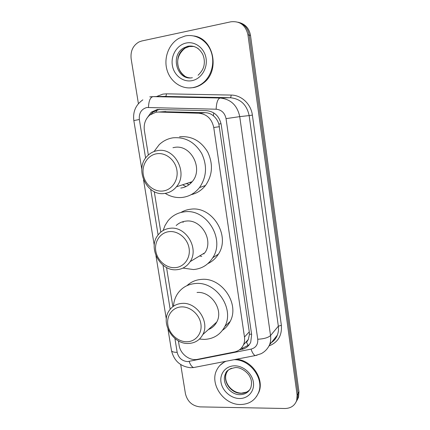 <?xml version="1.0" encoding="UTF-8"?>
<svg xmlns="http://www.w3.org/2000/svg" width="430" height="430" viewBox="0 0 430 430"><rect width="100%" height="100%" fill="white"/><g stroke="black" fill="none" stroke-linecap="round" stroke-linejoin="round"><path stroke-width="0.64" d="M248.244 345.602L246.546 342.361L248.33 339.453L249.438 334.287L249.287 331.847L218.87 124.06C217.752 120.663 215.924 117.911 213.393 115.799C211.065 113.853 208.378 112.816 205.325 112.692L163.255 111.714M178.407 340.877L179.133 345.371C180.31 353.987 189.673 361.13 197.574 359.329L234.495 351.971C238.682 351.047 241.681 348.649 243.493 344.79C244.53 342.387 244.858 339.797 244.471 337.023L213.748 127.506C211.856 118.884 206.884 114.122 198.827 113.23L158.487 112.036L155.966 112.208L149.78 115.046C145.367 118.992 143.561 124.136 144.373 130.478L148.345 155.031M154.262 191.619L160.815 232.119M166.534 267.487L172.871 306.66M239.381 349.875L241.741 349.402C245.939 348.472 248.932 346.064 250.722 342.189L251.652 334.631L221.235 124.721C219.381 116.207 214.462 111.515 206.486 110.65L157.219 109.51L151.279 112.192L146.711 118.529M150.984 114.165L153.101 112.069L159.482 109.333M138.412 103.657L131.145 58.813C130.344 51.143 132.945 45.532 138.954 41.968L141.771 40.984L230.878 21.801C239.983 20.855 245.675 25.198 247.949 34.841L297.103 395.009L296.689 400.438C294.76 405.667 290.831 408.355 284.907 408.5L200.031 406.882C192.301 405.963 187.437 401.593 185.443 393.778L180.702 364.559M238.166 22.231C244.299 24.005 247.992 28.316 249.239 35.158L298.038 393.402L297.625 398.809L296.136 401.883L297.625 398.809L298.038 393.402L249.239 35.158C247.992 28.316 244.299 24.005 238.166 22.231M249.233 344.747L243.025 347.972L241.133 348.348M239.505 22.618C245.605 24.386 249.276 28.67 250.513 35.47L298.963 391.816L298.549 397.196L297.071 400.249M192.882 87.602C181.686 89.644 170.301 81.738 166.969 69.821C163.545 57.937 168.775 43.935 179.052 38.27L185.147 35.98C195.666 33.685 206.943 40.372 211.039 51.519C215.199 62.64 211.506 76.32 202.724 83.135C199.73 85.457 196.451 86.946 192.882 87.602M193.855 35.959C213.957 38.485 220.31 71.224 203.288 83.151C200.294 85.468 197.021 86.957 193.462 87.607L189.259 87.935M175.134 267.653C166.254 268.315 157.278 260.542 155.784 251.018C154.155 241.504 160.428 232.377 169.372 231.614C178.294 230.711 187.647 238.596 189.098 248.368C190.678 258.129 184.029 267.137 175.134 267.653M176.714 269.712C160.272 271.577 147.469 247.841 158.014 235.059C161.078 231.098 165.109 228.841 170.103 228.282C185.878 225.965 199.38 248.416 190.13 261.644C186.91 266.525 182.438 269.218 176.714 269.712M190.13 261.644L204.927 252.722C213.828 240.101 201.03 218.849 185.927 221.111C182.159 221.514 178.907 222.987 176.171 225.535M201.761 256.43L199.611 255.931M182.992 222.439L183.363 221.563M163.142 230.491L165.055 225.433L167.904 220.939C172.167 215.677 177.692 212.64 184.481 211.829C206.4 208.378 225.39 239.091 212.764 257.742C208.184 264.896 201.751 268.831 193.473 269.551L182.976 268.083M180.912 212.463C183.916 210.678 187.184 209.593 190.721 209.211C212.259 205.803 230.835 235.833 218.413 254.13C215.785 258.382 212.275 261.537 207.889 263.59M204.116 253.899L203.143 253.797M162.884 191.011C153.924 192.119 144.835 184.448 143.281 174.596C141.599 164.76 147.893 154.945 156.923 153.725C165.926 152.354 175.402 160.132 176.907 170.248C178.541 180.347 171.866 190.055 162.884 191.011M164.55 193.452C146.549 196.451 133.886 168.565 147.517 155.827C150.371 152.946 153.768 151.199 157.708 150.597C174.913 147.119 188.464 173.333 176.424 186.787C173.258 190.624 169.296 192.844 164.55 193.452M180.777 188.055C185.319 187.458 189.119 185.341 192.167 181.691C203.729 168.893 190.909 144.093 174.446 147.415L172.951 147.694M191.13 182.863L189.598 182.524M186.013 186.55L182.6 184.787M154.053 151.532L159.181 144.69C163.083 140.954 167.673 138.67 172.951 137.826C185.126 136.745 194.709 141.964 201.702 153.494C207.41 165.786 206.669 177.155 199.477 187.598C194.919 193.29 189.173 196.569 182.234 197.434C176.225 198.036 170.538 196.677 165.19 193.366M179.547 136.788C191.506 135.724 200.901 140.825 207.738 152.096C213.318 164.115 212.571 175.241 205.497 185.47C201.659 190.291 196.859 193.36 191.108 194.693M189.162 184.626L186.335 183.578M186.975 341.759C178.181 342 169.318 334.142 167.872 324.929C166.292 315.722 172.543 307.24 181.406 306.907C190.248 306.434 199.477 314.421 200.875 323.86C202.406 333.298 195.795 341.656 186.975 341.759M188.48 343.457C173.199 344.419 160.53 323.559 168.823 311.164C171.855 306.391 176.278 303.8 182.089 303.392C196.811 302 210.055 321.866 202.809 334.572C199.719 340.189 194.946 343.156 188.48 343.457M215.994 323.333L215.328 323.306M173.473 306.224C173.768 301.758 175.048 297.727 177.31 294.12C181.578 287.686 187.69 284.144 195.645 283.494C216.129 281.29 234.753 308.53 224.863 326.445C220.488 334.626 213.651 338.947 204.357 339.415L199.466 339.066M187.002 285.627C191.001 281.876 195.849 279.801 201.557 279.392C221.681 277.194 239.913 303.827 230.174 321.42C228.357 325.069 225.809 328.015 222.536 330.251M208.378 329.557C212.071 328.117 214.855 325.607 216.742 322.038C223.724 309.885 211.146 291.067 197.048 292.486M233.974 359.706C249.959 359.104 264.611 378.862 258.435 392.859C255.065 400.47 249.04 404.356 240.37 404.512C223.573 404.84 209.276 383.705 216.838 369.875C218.827 365.919 221.885 363.049 226.003 361.259M220.004 365.355L224.96 361.458M236.242 359.265C251.668 359.985 264.697 378.932 258.855 392.273L256.506 396.541M165.77 111.542L158.487 112.036M221.063 123.722L218.87 124.06M213.393 115.799L213.769 112.902M251.582 334.148L249.438 334.287M156.3 112.16L156.703 110.026M205.325 112.692L198.827 113.23M219.467 126.694L213.748 127.506M249.287 331.847L244.471 337.023M174.919 338.512L177.165 352.342C178.611 358.007 182.094 361.092 187.614 361.608L251.05 349.128C255.866 347.779 258.097 344.489 257.742 339.259L226.04 118.626C224.809 112.923 221.504 109.784 216.134 109.209L146.85 107.495C141.357 109.102 138.852 113.101 139.336 119.492L145.614 158.116M142.846 99.841C135.73 104.861 132.73 111.778 133.838 120.594L139.336 119.492M195.741 367.139L193.575 367.559C191.801 366.86 190.329 364.823 189.152 361.453M156.504 96.556L162.889 94.116L166.415 93.837L231.125 95.068C241.45 95.073 251.023 104.044 252.378 115.111L281.365 325.317C282.123 335.464 278.027 342.323 269.078 345.897M247.949 34.841L250.513 35.47M297.103 395.009L298.963 391.816M149.774 96.879L153.016 96.626L220.079 98.019L230.222 97.718L164.088 96.411M216.134 109.209C216.489 102.48 217.8 98.749 220.079 98.019C230.749 99.104 237.306 105.307 239.736 116.632L249.142 115.584C246.825 104.71 240.52 98.755 230.222 97.718C230.738 97.54 231.044 96.659 231.125 95.068M148.484 107.376C148.753 100.905 150.258 97.32 153.016 96.626L165.373 96.39C166.001 96.223 166.351 95.374 166.415 93.837M226.04 118.626L239.736 116.632L270.534 335.567L278.334 326.176L249.142 115.584L252.378 115.111M257.742 339.259C263.929 338.904 268.191 337.674 270.534 335.567C270.981 338.867 270.637 341.979 269.502 344.908L277.312 335.196C278.42 332.363 278.758 329.358 278.334 326.176L281.365 325.317M270.013 343.409C273.399 341.549 275.834 338.813 277.312 335.196C276.119 338.319 274.103 340.823 271.271 342.71M150.694 189.383L158.095 234.957M163.008 265.186L170.167 309.261M257.032 355.228L255.183 355.588C253.619 354.804 252.238 352.654 251.05 349.128M171.479 350.547L171.489 350.638C171.876 351.772 173.763 352.337 177.165 352.342M243.025 347.972L241.741 349.402M261.849 118.836L286.821 302.516M192.366 77.701C177.225 81.087 169.678 55.459 183.701 47.95L187.862 46.327C191.705 45.602 195.252 46.445 198.499 48.859M191.845 80.689C182.847 82.399 173.795 75.164 172.328 65.204C170.726 55.276 177.133 44.854 186.201 43.027C195.247 41.043 204.685 48.364 206.099 58.587C207.652 68.789 200.869 79.125 191.845 80.689M190.318 77.884C176.794 77.282 172.736 54.75 185.094 48.155L189.238 46.542L193.946 46.456M249.894 389.526C247.605 392.036 244.643 393.3 241.015 393.316C230.931 393.595 222.208 380.958 226.631 372.552L225.53 373.81C226.132 370.784 229.394 368.709 235.312 367.585C241.294 367.01 248.621 373.068 250.201 377.459C251.711 380.249 251.91 383.684 250.808 387.763C248.744 392.246 245.132 394.546 239.972 394.67C229.851 394.939 221.09 382.248 225.53 373.81C226.809 371.176 228.83 369.316 231.593 368.236M239.472 398.508C230.835 398.443 222.256 390.811 220.988 382.168C219.59 373.525 225.868 365.828 234.57 365.822C243.256 365.683 252.173 373.439 253.394 382.286C254.743 391.133 248.126 398.707 239.472 398.508M241.203 393.138C231.243 392.832 222.611 381.469 226.631 372.552L228.045 370.305M248.33 339.453L243.493 344.79M153.101 112.069L151.279 112.192M167.974 329.138L171.489 350.638C174.037 360.834 180.358 366.521 190.463 367.698L193.575 367.559L255.183 355.588L261.134 353.702C264.891 351.729 267.68 348.8 269.502 344.908M296.689 400.438L298.549 397.196M133.838 120.594L141.782 169.13M143.545 179.891L154.257 245.353M155.961 255.753L166.324 319.076M286.815 302.462L286.858 302.785M184.556 75.873C177.112 70.423 173.553 57.373 185.094 48.155L183.701 47.95L187.695 46.273C194.054 45.177 199.047 47.832 202.686 54.228C204.277 57.862 204.712 61.635 203.987 65.543C203.395 68.746 201.433 71.977 198.096 75.239M202.724 83.135L203.288 83.151M212.764 257.742L218.413 254.13M199.477 187.598L205.497 185.47M176.424 186.787L192.167 181.691M224.863 326.445L230.174 321.42M202.809 334.572L216.742 322.038M241.612 393.144L246.551 392.09M258.435 392.859L258.855 392.273"/></g></svg>
